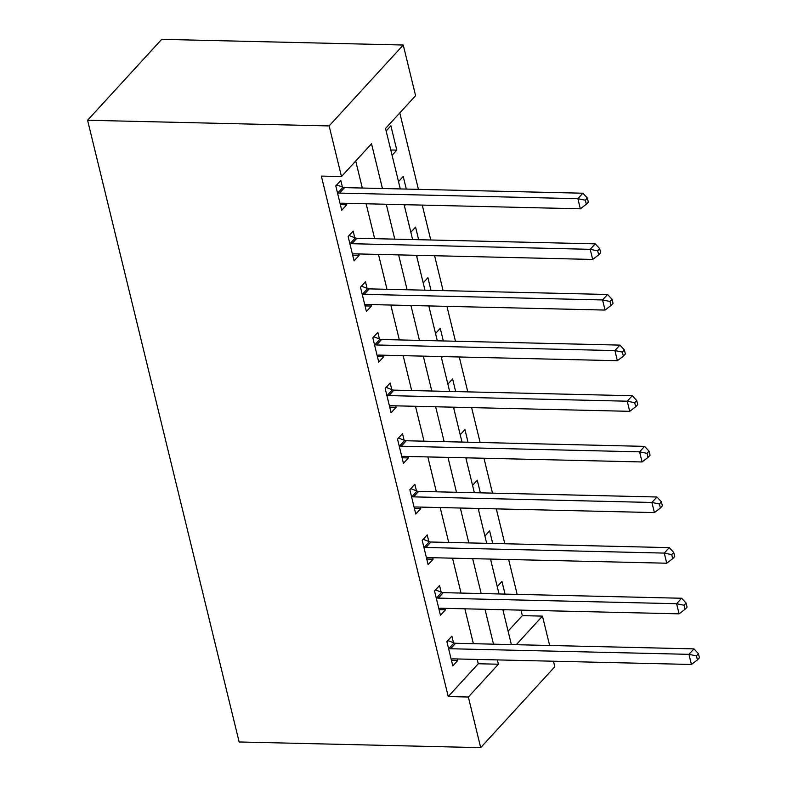 <?xml version="1.0" encoding="UTF-8"?>
<svg xmlns="http://www.w3.org/2000/svg" width="787" height="787" viewBox="0 0 787 787"><rect width="100%" height="100%" fill="white"/><g stroke="black" fill="none" stroke-linecap="round" stroke-linejoin="round"><path stroke-width="1.18" d="M508.097 631.184L522.342 615.641L542.469 616.113L549.631 645.488M553.468 661.228L554.805 666.746L480.69 747.65L239.14 741.974L87.583 120.254L161.699 39.35L403.249 45.026L415.595 95.66L385.541 128.458L400.288 188.929M522.342 615.641L520.994 610.132M517.157 594.382L508.648 559.498M504.811 543.758L496.312 508.874M492.475 493.124L483.966 458.241M480.129 442.501L471.629 407.617M467.793 391.867L459.283 356.983M455.447 341.243L446.937 306.359M443.101 290.619L434.601 255.726M430.764 239.986L422.255 205.102M418.418 189.362L399.786 112.915M386.161 130.976L390.883 125.822L396.805 150.12L392.083 155.275M398.507 181.61L403.229 176.445L406.308 189.077M404.429 205.909L405.531 204.709M410.844 232.234L415.566 227.079L418.645 239.701M416.766 256.532L417.867 255.332M423.19 282.867L427.912 277.703L430.991 290.334M429.112 307.166L430.214 305.966M435.526 333.491L440.258 328.336L443.327 340.958M441.448 357.79L442.55 356.59M447.872 384.125L452.594 378.96L455.673 391.592M453.794 408.423L454.896 407.223M460.208 434.749L464.94 429.594L468.009 442.215M466.14 459.047L467.242 457.847M472.554 485.382L477.276 480.218L480.355 492.839M478.476 509.681L479.578 508.481M484.9 536.006L489.622 530.851L492.701 543.473M490.822 560.305L491.924 559.104M497.236 586.63L501.958 581.475L505.038 594.096M503.159 610.938L504.26 609.738M382.433 188.516L371.523 143.765L341.479 176.563L321.352 176.091L448.226 696.544L478.27 663.746L477.217 659.437M473.38 643.697L464.881 608.813M461.034 593.064L452.535 558.18M448.698 542.44L440.189 507.556M436.352 491.806L427.853 456.922M424.016 441.182L415.506 406.299M411.67 390.549L403.17 355.665M399.334 339.925L390.824 305.041M386.988 289.291L378.488 254.408M374.642 238.668L366.142 203.784M362.305 188.034L355.714 161.02M342.414 187.07L340.81 180.489L335.803 185.948L341.725 210.257L346.733 204.787L346.369 203.312M354.76 237.704L353.147 231.112L348.139 236.582L354.061 260.881L359.079 255.421L358.715 253.945M367.096 288.327L365.493 281.746L360.485 287.206L366.408 311.514L371.415 306.045L371.061 304.569M379.442 338.961L377.829 332.37L372.822 337.839L378.754 362.138L383.761 356.668L383.397 355.203M391.778 389.585L390.175 383.003L385.168 388.463L391.09 412.772L396.097 407.302L395.743 405.826M404.125 440.218L402.521 433.627L397.514 439.097L403.436 463.395L408.443 457.926L408.079 456.46M416.461 490.842L414.857 484.261L409.85 489.721L415.772 514.029L420.779 508.559L420.425 507.084M428.807 541.476L427.203 534.885L422.196 540.354L428.118 564.653L433.125 559.183L432.771 557.717M441.153 592.099L439.54 585.518L434.532 590.978L440.454 615.286L445.472 609.817L445.108 608.341M453.489 642.733L451.886 636.142L446.878 641.612L452.8 665.91L457.808 660.441L457.454 658.975M480.69 747.65L468.354 697.026L498.397 664.218L497.345 659.909M448.226 696.544L468.354 697.026M341.479 176.563L329.133 125.93L87.583 120.254M516.282 644.701L542.469 616.113M404.125 204.669L412.634 239.563M416.471 255.303L424.97 290.187M428.807 305.927L437.316 340.82M441.153 356.56L449.652 391.444M453.489 407.184L461.999 442.078M465.835 457.818L474.345 492.701M478.181 508.441L486.681 543.335M490.517 559.075L499.027 593.959M502.863 609.699L511.363 644.592M403.249 45.026L329.133 125.93M493.508 644.169L485.008 609.286M481.172 593.536L472.662 558.652M468.826 542.912L460.326 508.028M456.49 492.278L447.98 457.395M444.143 441.655L435.634 406.771M431.797 391.021L423.298 356.137M419.461 340.397L410.952 305.513M407.115 289.773L398.615 254.88M394.779 239.14L386.269 204.256M478.27 663.746L498.397 664.218M340.358 204.64L346.733 204.787M390.795 149.983L396.805 150.12M352.694 255.263L359.079 255.421M365.04 305.897L371.415 306.045M377.376 356.521L383.761 356.668M389.722 407.154L396.097 407.302M402.068 457.778L408.443 457.926M414.405 508.412L420.779 508.559M426.751 559.036L433.125 559.183M439.087 609.669L445.472 609.817M451.433 660.293L457.808 660.441M337.407 192.54L337.967 192.756A4.604 3.522 -137.5 0 0 339.541 193.09L577.874 198.688L580.344 208.811L342.011 203.213A4.604 3.522 -137.5 0 0 340.574 203.469L340.122 203.666M336.787 184.876L342.975 187.296A4.604 3.522 -137.5 0 0 344.549 187.621L582.882 193.218L577.874 198.688L585.351 200.213L586.335 204.256L588.342 202.072L587.348 198.019L585.351 200.213M587.348 198.019L582.882 193.218M580.344 208.811L586.335 204.256M349.753 243.173L350.304 243.39A4.604 3.522 -137.5 0 0 351.887 243.714L590.211 249.322L592.68 259.444L354.347 253.847A4.604 3.522 -137.5 0 0 352.92 254.103L352.458 254.29M349.123 235.51L355.321 237.92A4.604 3.522 -137.5 0 0 356.895 238.254L595.218 243.852L590.211 249.322L597.687 250.837L598.681 254.89L600.678 252.706L599.694 248.653L597.687 250.837M599.694 248.653L595.218 243.852M592.68 259.444L598.681 254.89M362.089 293.797L362.65 294.013A4.604 3.522 -137.5 0 0 364.224 294.348L602.557 299.945L605.026 310.068L366.693 304.471A4.604 3.522 -137.5 0 0 365.257 304.726L364.804 304.923M361.469 286.134L367.657 288.554A4.604 3.522 -137.5 0 0 369.231 288.878L607.564 294.476L602.557 299.945L610.033 301.47L611.017 305.513L613.024 303.329L612.04 299.276L610.033 301.47M612.04 299.276L607.564 294.476M605.026 310.068L611.017 305.513M374.435 344.431L374.996 344.647A4.604 3.522 -137.5 0 0 376.57 344.972L614.903 350.579L617.362 360.702L379.039 355.094A4.604 3.522 -137.5 0 0 377.603 355.36L377.14 355.547M373.805 336.767L380.003 339.177A4.604 3.522 -137.5 0 0 381.577 339.502L619.91 345.109L614.903 350.579L622.379 352.094L623.363 356.147L625.37 353.963L624.376 349.91L622.379 352.094M624.376 349.91L619.91 345.109M617.362 360.702L623.363 356.147M386.771 395.054L387.332 395.271A4.604 3.522 -137.5 0 0 388.906 395.605L627.239 401.203L629.708 411.326L391.375 405.728A4.604 3.522 -137.5 0 0 389.949 405.984L389.486 406.181M386.151 387.391L392.339 389.811A4.604 3.522 -137.5 0 0 393.913 390.136L632.246 395.733L627.239 401.203L634.716 402.728L635.699 406.771L637.706 404.587L636.722 400.534L634.716 402.728M636.722 400.534L632.246 395.733M629.708 411.326L635.699 406.771M399.117 445.688L399.678 445.904A4.604 3.522 -137.5 0 0 401.252 446.229L639.585 451.836L642.054 461.959L403.721 456.352A4.604 3.522 -137.5 0 0 402.285 456.617L401.823 456.804M398.488 438.025L404.685 440.435A4.604 3.522 -137.5 0 0 406.259 440.759L644.592 446.367L639.585 451.836L647.062 453.351L648.045 457.404L650.052 455.22L649.059 451.167L647.062 453.351M649.059 451.167L644.592 446.367M642.054 461.959L648.045 457.404M411.453 496.312L412.014 496.528A4.604 3.522 -137.5 0 0 413.588 496.863L651.921 502.46L654.391 512.583L416.057 506.985A4.604 3.522 -137.5 0 0 414.631 507.241L414.169 507.438M410.834 488.648L417.021 491.068A4.604 3.522 -137.5 0 0 418.595 491.393L656.929 496.99L651.921 502.46L659.398 503.985L660.391 508.028L662.388 505.844L661.405 501.791L659.398 503.985M661.405 501.791L656.929 496.99M654.391 512.583L660.391 508.028M423.8 546.945L424.36 547.162A4.604 3.522 -137.5 0 0 425.934 547.486L664.267 553.094L666.737 563.217L428.403 557.609A4.604 3.522 -137.5 0 0 426.967 557.875L426.515 558.062M423.18 539.282L429.368 541.692A4.604 3.522 -137.5 0 0 430.942 542.017L669.275 547.624L664.267 553.094L671.744 554.609L672.728 558.662L674.734 556.478L673.741 552.425L671.744 554.609M673.741 552.425L669.275 547.624M666.737 563.217L672.728 558.662M436.146 597.569L436.706 597.786A4.604 3.522 -137.5 0 0 438.28 598.12L676.604 603.718L679.073 613.84L440.74 608.243A4.604 3.522 -137.5 0 0 439.313 608.499L438.851 608.695M435.516 589.906L441.714 592.326A4.604 3.522 -137.5 0 0 443.288 592.65L681.611 598.248L676.604 603.718L684.08 605.242L685.074 609.286L687.071 607.102L686.087 603.049L684.08 605.242M686.087 603.049L681.611 598.248M679.073 613.84L685.074 609.286M448.482 648.193L449.043 648.419A4.604 3.522 -137.5 0 0 450.617 648.744L688.95 654.341L691.419 664.474L453.086 658.867A4.604 3.522 -137.5 0 0 451.659 659.132L451.197 659.319M447.862 640.539L454.05 642.949A4.604 3.522 -137.5 0 0 455.624 643.274L693.957 648.882L688.95 654.341L696.426 655.866L697.41 659.919L699.417 657.735L698.433 653.682L696.426 655.866M698.433 653.682L693.957 648.882M691.419 664.474L697.41 659.919M337.967 192.756L342.975 187.296M339.541 193.09L344.549 187.621M350.304 243.39L355.321 237.92M351.887 243.714L356.895 238.254M362.65 294.013L367.657 288.554M364.224 294.348L369.231 288.878M374.996 344.647L380.003 339.177M376.57 344.972L381.577 339.502M387.332 395.271L392.339 389.811M388.906 395.605L393.913 390.136M399.678 445.904L404.685 440.435M401.252 446.229L406.259 440.759M412.014 496.528L417.021 491.068M413.588 496.863L418.595 491.393M424.36 547.162L429.368 541.692M425.934 547.486L430.942 542.017M436.706 597.786L441.714 592.326M438.28 598.12L443.288 592.65M449.043 648.419L454.05 642.949M450.617 648.744L455.624 643.274"/></g></svg>
